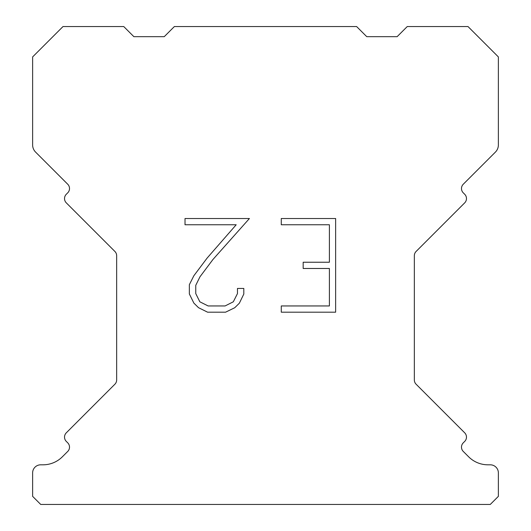 <?xml version="1.0" encoding="UTF-8"?>
<svg xmlns="http://www.w3.org/2000/svg" width="531" height="531" viewBox="0 0 531 531"><rect width="100%" height="100%" fill="white"/><g stroke="black" fill="none" stroke-linecap="round" stroke-linejoin="round"><path stroke-width="0.8" d="M329.393 305.949L329.393 268.48L303.174 268.48L303.174 262.234L329.393 262.234L329.393 224.766L281.277 224.766L281.277 218.52L335.638 218.52L335.638 312.188L281.277 312.188L281.277 305.949L329.393 305.949M243.809 288.439L243.809 294.055L239.355 303.201L234.722 307.748L225.575 312.188L207.588 312.188L198.501 307.675L193.868 303.101L189.355 293.962L189.355 284.689L193.868 275.728L207.097 258.106L236.189 224.766L185.02 224.766L185.02 218.52L249.417 218.52L212.951 259.486L199.961 276.804L195.753 285.346L195.753 293.57L199.842 301.807L208.132 305.949L225.091 305.949L233.321 301.794L237.47 293.57L237.47 288.439L243.809 288.439M174.374 26.55L356.626 26.55L366.748 36.672L397.128 36.672L407.25 26.55L467.997 26.55L498.377 56.923L498.377 144.936A10.122 10.122 0 0 1 495.41 152.098L463.264 184.237A6.073 6.073 0 0 0 463.264 192.833L464.698 194.266A6.073 6.073 0 0 1 464.698 202.855L416.118 251.435A6.073 6.073 0 0 0 414.339 255.73L414.339 379.937A6.073 6.073 0 0 0 416.118 384.232L464.698 432.818A6.073 6.073 0 0 1 464.698 441.407L463.264 442.841A6.073 6.073 0 0 0 463.264 451.43L468.641 456.799A27.34 27.34 0 0 0 487.969 464.811L490.272 464.811A8.098 8.098 0 0 1 498.377 472.909L498.377 496.352L490.272 504.45L40.728 504.45L32.623 496.352L32.623 472.909A8.098 8.098 0 0 1 40.728 464.811L43.031 464.811A27.34 27.34 0 0 0 62.359 456.799L67.736 451.43A6.073 6.073 0 0 0 67.736 442.841L66.302 441.407A6.073 6.073 0 0 1 66.302 432.818L114.882 384.232A6.073 6.073 0 0 0 116.661 379.937L116.661 255.73A6.073 6.073 0 0 0 114.882 251.435L66.302 202.855A6.073 6.073 0 0 1 66.302 194.266L67.736 192.833A6.073 6.073 0 0 0 67.736 184.237L35.59 152.098A10.122 10.122 0 0 1 32.623 144.936L32.623 56.923L63.003 26.55L123.75 26.55L133.872 36.672L164.252 36.672L174.374 26.55"/></g></svg>
